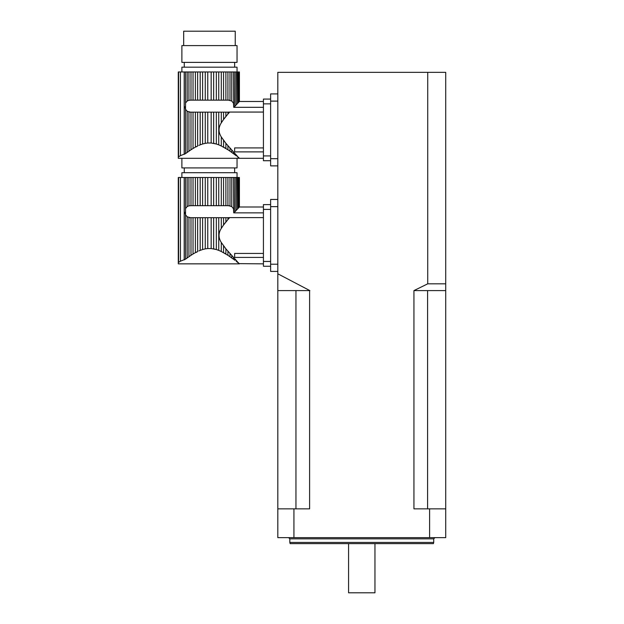 <?xml version="1.0" encoding="UTF-8"?>
<svg xmlns="http://www.w3.org/2000/svg" width="624" height="624" viewBox="0 0 624 624"><rect width="100%" height="100%" fill="white"/><g stroke="black" fill="none" stroke-linecap="round" stroke-linejoin="round"><path stroke-width="0.94" d="M227.932 219.586L223.556 225.014L225.888 222.019L225.888 217.682L227.932 217.682L227.932 219.586L229.663 217.597L227.932 217.682M214.999 249.171L213.658 248.875L213.658 217.682L207.761 217.682L207.761 248.531L205.265 248.875L205.265 217.682L202.597 217.682L202.597 249.538L200.179 250.388L200.179 217.682L197.636 217.682L197.636 251.503L195.374 252.673L195.374 217.682L197.636 217.682M207.761 248.531L211.099 248.531M198.838 250.949L200.179 250.388M196.646 252.26L197.636 251.503M187.177 216.809L187.177 257.938L185.531 259.139L190.991 255.31L188.932 256.698L188.932 217.534L190.429 217.682L187.177 216.809L185.531 214.82L185.531 208.549L187.177 206.56L187.177 177.505L178.285 177.505L178.285 263.843M263.429 253.445L234.647 253.445L234.647 257.416L263.429 257.416M263.429 217.597L229.663 217.597M223.556 225.014L221.294 228.376L221.294 217.682L223.556 217.682L223.556 225.014M211.162 217.682L211.162 248.531L216.333 249.538L216.333 217.682L218.743 217.682L218.743 250.388L221.294 251.503L221.294 242.486C218.291 237.767 218.291 233.064 221.294 228.376M221.294 242.486L225.888 248.836L237.377 261.682M236.223 261.292L238.157 262.829L237.253 261.55L237.253 262.111L236.223 261.292L236.223 260.45M238.157 262.509L239.218 263.632L237.253 262.111M239.218 263.632L263.429 263.851M225.163 247.931L225.888 248.836L225.888 254.03L223.556 252.673L223.556 245.84M200.179 217.682L202.597 217.682M202.597 249.538L205.265 248.875M205.265 217.682L207.761 217.682M216.333 217.682L213.658 217.682M218.743 250.388L216.333 249.538M221.294 217.682L218.743 217.682M225.888 217.682L223.556 217.682M190.991 217.682L193.034 217.682L193.034 254.03L190.991 255.31L190.991 217.682L190.429 217.682M195.374 217.682L193.034 217.682M193.034 254.03L195.374 252.673M221.294 205.686L221.294 177.505L223.556 177.505L223.556 205.686L218.743 205.686L218.743 177.505L187.177 177.505M221.294 251.503L227.932 255.31L227.932 251.269M225.888 205.686L225.888 177.505L227.932 177.505L227.932 205.686L223.556 205.686M231.746 255.59L231.746 257.938L233.47 259.202L227.932 255.31L229.991 256.698L229.991 253.633M234.889 259.015L234.889 260.27L233.47 259.202L233.47 257.486M263.429 207.004L239.413 207.004L239.413 177.505L239.218 207.223L239.218 177.505L238.774 177.505L238.774 207.691L238.774 177.505L227.932 177.505M237.518 209.032L237.253 177.505M229.991 177.505L229.991 205.834L228.493 205.686L231.746 206.56L233.47 208.728L231.746 206.56L231.746 177.505M181.88 177.505L181.88 172.708L237.042 172.708L237.042 177.505M197.636 177.505L197.636 205.686L195.374 205.686L195.374 177.505M197.636 205.686L200.179 205.686L200.179 177.505M200.179 205.686L202.597 205.686L202.597 177.505M202.597 205.686L205.265 205.686L205.265 177.505M205.265 205.686L207.761 205.686L207.761 177.505M207.761 205.686L211.162 205.686L211.162 177.505M211.162 205.686L213.658 205.686L213.658 177.505M213.658 205.686L216.333 205.686L216.333 177.505M218.743 205.686L216.333 205.686M221.294 177.505L218.743 177.505M225.888 177.505L223.556 177.505M227.932 205.686L228.493 205.686M234.889 177.505L234.889 211.84L233.735 212.854L233.47 177.505M233.47 208.728L233.735 212.854L234.218 212.293M234.889 211.84L236.223 210.413L236.223 177.505M238.157 177.505L238.157 208.354L238.774 207.691L236.223 210.413M238.774 207.691L239.218 207.223M239.218 177.505L239.429 207.028M184.197 177.505L184.197 259.865L185.531 259.139L180.445 261.191L180.445 177.505M184.766 212.222L185.531 214.82L185.531 259.139M178.597 177.505L178.597 262.392C178.191 264.326 178.191 264.326 178.597 262.392C178.191 264.326 178.191 264.326 178.597 262.392L180.445 261.191M187.177 206.56L188.932 205.834L188.932 177.505M188.932 205.834L190.991 205.686L190.991 177.505M190.991 205.686L193.034 205.686L193.034 177.505M193.034 205.686L195.374 205.686M234.647 172.708L234.647 167.911M237.042 158.317L237.042 167.911L181.88 167.911L181.88 158.317M233.735 212.854L263.429 212.854M270.629 204.61L263.429 204.61L270.629 204.61M263.429 266.253L270.629 266.253L263.429 266.253L263.429 204.61M227.932 114.052L223.556 119.488L225.888 116.485L225.888 112.148L227.932 112.148L227.932 114.052L229.663 112.063L227.932 112.148M214.999 143.637L213.658 143.341L213.658 112.148L207.761 112.148L207.761 143.005L205.265 143.341L205.265 112.148L202.597 112.148L202.597 144.004L200.179 144.854L200.179 112.148L197.636 112.148L197.636 145.977L195.374 147.139L195.374 112.148L197.636 112.148M207.761 143.005L211.099 142.997M198.838 145.415L200.179 144.854M196.646 146.726L197.636 145.977M187.177 111.275L187.177 152.404L185.531 153.605L190.991 149.783L188.932 151.164L188.932 112L190.429 112.148L187.177 111.275L185.531 109.286L185.531 103.022L187.177 101.026L187.177 71.971L178.285 71.971L178.285 158.309M263.429 147.911L234.647 147.911L234.647 151.882L263.429 151.882M263.429 112.063L229.663 112.063M223.556 119.488L221.294 122.842L221.294 112.148L223.556 112.148L223.556 119.488M211.162 112.148L211.162 143.005L216.333 144.004L216.333 112.148L218.743 112.148L218.743 144.854L221.294 145.977L221.294 136.952C218.291 132.233 218.291 127.53 221.294 122.842M221.294 136.952L225.888 143.309L234.889 153.481L233.47 151.952L233.47 153.668L231.746 152.404L231.746 150.056M236.223 155.766L234.889 154.736L236.223 155.766L236.223 154.916L234.889 153.481L234.889 154.736L229.991 151.164L229.991 148.099M236.223 154.916L237.377 156.156M238.157 156.975L239.218 158.098L237.253 156.577M225.163 142.397L225.888 143.309L225.888 148.496L223.556 147.139L223.556 140.306M200.179 112.148L202.597 112.148M202.597 144.004L205.265 143.341M205.265 112.148L207.761 112.148M216.333 112.148L213.658 112.148M218.743 144.854L216.333 144.004M221.294 112.148L218.743 112.148M225.888 112.148L223.556 112.148M190.991 112.148L193.034 112.148L193.034 148.496L190.991 149.783L190.991 112.148L190.429 112.148M195.374 112.148L193.034 112.148M193.034 148.496L195.374 147.139M221.294 100.152L221.294 71.971L223.556 71.971L223.556 100.152L218.743 100.152L218.743 71.971L187.177 71.971M221.294 145.977L227.932 149.783L227.932 145.735M225.888 100.152L225.888 71.971L227.932 71.971L227.932 100.152L223.556 100.152M227.932 149.783L229.991 151.164L227.932 149.783M238.774 157.794L238.157 157.295M178.292 158.317L263.429 158.317M263.429 101.478L239.413 101.478L239.413 71.971L239.218 101.696L239.218 71.971L238.774 71.971L238.774 102.164L238.774 71.971L227.932 71.971M237.518 103.498L237.253 71.971M229.991 71.971L229.991 100.3L228.493 100.152L231.746 101.026L233.47 103.194L231.746 101.026L231.746 71.971M181.88 71.971L181.88 67.174L237.042 67.174L237.042 71.971M197.636 71.971L197.636 100.152L195.374 100.152L195.374 71.971M197.636 100.152L200.179 100.152L200.179 71.971M200.179 100.152L202.597 100.152L202.597 71.971M202.597 100.152L205.265 100.152L205.265 71.971M205.265 100.152L207.761 100.152L207.761 71.971M207.761 100.152L211.162 100.152L211.162 71.971M211.162 100.152L213.658 100.152L213.658 71.971M213.658 100.152L216.333 100.152L216.333 71.971M218.743 100.152L216.333 100.152M221.294 71.971L218.743 71.971M225.888 71.971L223.556 71.971M227.932 100.152L228.493 100.152M234.889 71.971L234.889 106.306L233.735 107.32L233.47 71.971M233.47 103.194L233.735 107.32L234.218 106.759M234.889 106.306L236.223 104.879L236.223 71.971M238.157 71.971L238.157 102.82L238.774 102.164L236.223 104.879M238.774 102.164L239.218 101.696M239.218 71.971L239.429 101.494M184.197 71.971L184.197 154.331L185.531 153.605L180.445 155.657L180.445 71.971M184.766 106.696L185.531 109.286L185.531 153.605M178.597 71.971L178.597 156.858C178.191 158.792 178.191 158.792 178.597 156.858C178.191 158.792 178.191 158.792 178.597 156.858L180.445 155.657M187.177 101.026L188.932 100.3L188.932 71.971M188.932 100.3L190.991 100.152L190.991 71.971M190.991 100.152L193.034 100.152L193.034 71.971M193.034 100.152L195.374 100.152M234.647 67.174L234.647 62.377M237.042 62.377L181.88 62.377L181.88 45.591L237.042 45.591L237.042 62.377M183.674 45.591L183.674 31.2L235.248 31.2L235.248 45.591M233.735 107.32L263.429 107.32M270.629 99.076L263.429 99.076L270.629 99.076M270.629 160.719L263.429 160.719L263.429 99.076M429.608 508.856L429.608 537.638L445.715 537.638L445.715 508.856L413.938 508.856L413.938 290.597L445.715 290.597L445.715 283.826L427.729 283.826L427.729 72.337L277.82 72.337L277.82 273.803L309.863 290.597L277.82 290.597L277.82 273.803M293.927 508.856L277.82 508.856L277.82 537.638L293.927 537.638L293.927 508.856L309.605 508.856L309.605 290.597M277.82 508.856L277.82 290.597M427.729 72.337L445.715 72.337L445.715 283.826M445.715 508.856L445.715 290.597M413.938 290.597L427.729 283.826M429.608 537.638L293.927 537.638M427.596 508.856L427.596 290.597M418.774 508.856L413.977 508.856M433.719 542.435L433.399 543.629L290.137 543.629L289.817 542.435L433.719 542.435L433.719 538.832L289.817 538.832L289.817 542.435M309.605 508.856L304.762 508.856M295.948 508.856L295.948 290.597M374.962 543.629L374.962 592.8L348.574 592.8L348.574 543.629M277.82 199.454L270.629 199.454L270.629 271.409L277.82 271.409M277.82 93.92L270.629 93.92L270.629 165.875L277.82 165.875M185.531 208.549L185.531 177.505M270.629 209.407L263.429 209.407M263.429 261.456L270.629 261.456M185.531 103.022L185.531 71.971M270.629 103.873L263.429 103.873M263.429 155.922L270.629 155.922M277.82 206.645L270.629 206.645M277.82 264.209L270.629 264.209M277.82 101.111L270.629 101.111M277.82 158.675L270.629 158.675M184.275 172.708L184.275 167.911M178.292 263.851L239.429 263.851M184.275 67.174L184.275 62.377M433.719 538.832L434.92 537.638M289.817 538.832L288.616 537.638"/></g></svg>
